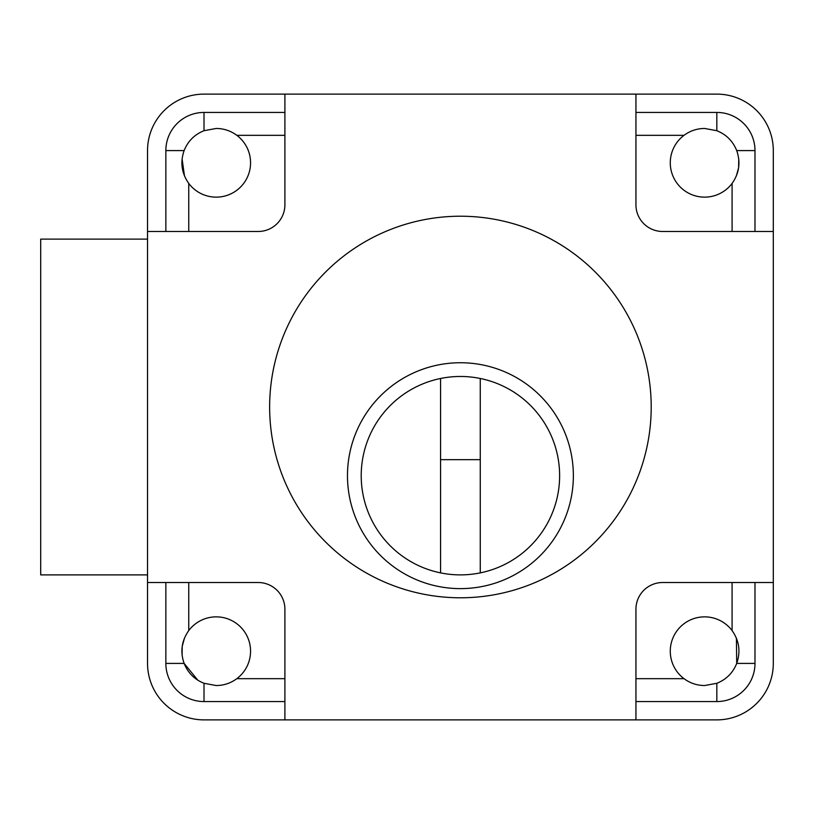 <?xml version="1.0" encoding="UTF-8"?>
<svg xmlns="http://www.w3.org/2000/svg" width="814" height="814" viewBox="0 0 814 814"><rect width="100%" height="100%" fill="white"/><g stroke="black" fill="none" stroke-linecap="round" stroke-linejoin="round"><path stroke-width="1.22" d="M182.092 655.016L182.214 646.428M182.214 646.387L184.473 638.095M197.802 680.189L184.127 663.41C180.047 651.688 181.593 640.75 188.746 630.596L188.746 582.519M284.9 678.673L236.823 678.673C230.698 683.19 223.83 685.48 216.219 685.541L204.009 683.292C194.556 679.517 187.932 672.883 184.127 663.41L165.853 663.41A38.156 38.156 0 0 0 204.009 701.566L284.9 701.566L284.9 719.881L716.829 719.881A56.471 56.471 0 0 0 773.3 663.41L773.3 582.519L754.985 582.519L754.985 663.41A38.156 38.156 0 0 1 716.829 701.566L716.829 683.292L704.619 685.541C697.018 685.48 690.15 683.19 684.014 678.673L635.938 678.673M216.219 685.541L204.009 683.292L204.009 701.566M236.823 678.673A34.341 34.341 0 0 0 216.219 616.859A34.341 34.341 0 0 0 188.746 630.596M732.091 582.519L732.091 630.596A34.341 34.341 0 0 0 672.038 640.343A34.341 34.341 0 0 0 684.014 678.673M635.938 135.328L684.014 135.328A34.341 34.341 0 0 0 704.619 197.141A34.341 34.341 0 0 0 732.091 183.404L732.091 231.481M684.014 135.328C690.14 130.81 697.008 128.52 704.619 128.459L716.829 130.708C726.281 134.483 732.905 141.117 736.711 150.59C740.791 162.312 739.244 173.25 732.091 183.404M184.483 175.926L182.092 158.974M188.746 231.481L188.746 183.404A34.341 34.341 0 0 0 248.799 173.657A34.341 34.341 0 0 0 236.823 135.328L284.9 135.328M188.746 183.404C181.593 173.25 180.057 162.312 184.127 150.59C187.902 141.137 194.536 134.513 204.009 130.708L216.219 128.459C223.819 128.52 230.688 130.81 236.823 135.328M204.009 130.708L204.009 112.434L284.9 112.434L284.9 94.119L204.009 94.119A56.471 56.471 0 0 0 147.538 150.59L147.538 231.481L165.853 231.481L165.853 150.59L184.127 150.59M736.711 150.59L754.985 150.59L754.985 231.481L773.3 231.481L773.3 150.59A56.471 56.471 0 0 0 716.829 94.119L284.9 94.119L284.9 204.772A26.709 26.709 0 0 1 258.191 231.481L147.538 231.481L147.538 663.41A56.471 56.471 0 0 0 204.009 719.881L284.9 719.881L284.9 609.228A26.709 26.709 0 0 0 258.191 582.519L147.538 582.519L165.853 582.519L165.853 663.41M204.009 112.434A38.156 38.156 0 0 0 165.853 150.59M716.829 701.566L635.938 701.566L635.938 719.881L635.938 609.228A26.709 26.709 0 0 1 662.647 582.519L773.3 582.519L773.3 231.481L662.647 231.481A26.709 26.709 0 0 1 635.938 204.772L635.938 94.119L635.938 112.434L716.829 112.434A38.156 38.156 0 0 1 754.985 150.59M736.405 638.217L736.711 663.41C732.936 672.863 726.302 679.486 716.829 683.292M738.746 158.944L738.634 167.542M738.603 167.735L736.355 175.905M704.619 128.459L716.829 130.708L716.829 112.434M732.091 630.596C739.244 640.75 740.781 651.688 736.711 663.41L754.985 663.41M440.578 378.479A99.206 99.206 0 0 0 440.578 572.883A99.206 99.206 0 0 0 559.625 475.681A99.206 99.206 0 0 0 440.578 378.479L440.578 572.883M347.476 475.681A112.943 112.943 0 0 0 460.419 588.624A112.943 112.943 0 0 0 573.361 475.681A112.943 112.943 0 0 0 460.419 362.739A112.943 112.943 0 0 0 347.476 475.681M651.2 407A190.781 190.781 0 0 0 460.419 216.219A190.781 190.781 0 0 0 269.638 407A190.781 190.781 0 0 0 460.419 597.781A190.781 190.781 0 0 0 651.2 407M440.578 459.656L480.26 459.656M480.26 572.883L480.26 378.479M147.538 574.888L40.7 574.888L40.7 239.113L147.538 239.113"/></g></svg>
